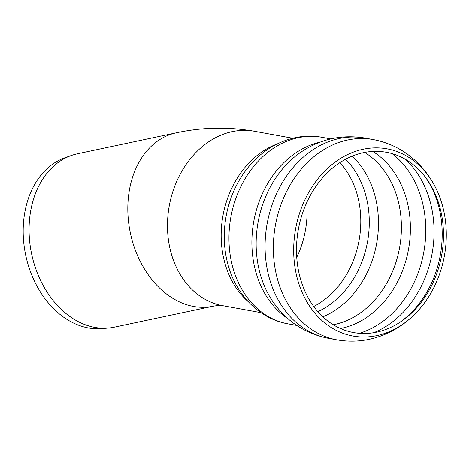 <?xml version="1.0" encoding="UTF-8"?>
<svg xmlns="http://www.w3.org/2000/svg" width="469" height="469" viewBox="0 0 469 469"><rect width="100%" height="100%" fill="white"/><g stroke="black" fill="none" stroke-linecap="round" stroke-linejoin="round"><path stroke-width="0.7" d="M398.322 155.796A91.643 72.806 -79.7 0 1 426.714 178.976A91.643 72.806 -79.7 0 1 400.649 321.84A91.643 72.806 -79.7 0 1 296.508 251.448A91.643 72.806 -79.7 0 1 398.322 155.796M299.574 213.213A95.16 75.603 -79.7 0 1 365.802 148.726A95.16 75.603 -79.7 0 1 436.75 190.015A95.16 75.603 -79.7 0 1 413.939 315.057A95.16 75.603 -79.7 0 1 322.215 320.79A95.16 75.603 -79.7 0 1 299.574 213.213M213.037 306.251L114.301 327.198A88.653 65.678 -102 0 1 108.017 328.112A88.653 65.678 -102 0 1 31.658 254.11A88.653 65.678 -102 0 1 71.388 155.474A88.653 65.678 -102 0 1 77.502 153.756L176.233 132.803C202.379 127.175 228.456 126.659 254.474 131.25A88.653 70.432 -79.7 0 0 170.874 198.457A88.653 70.432 -79.7 0 0 211.15 302.276A88.653 70.432 -79.7 0 0 222.652 305.677C221.386 305.19 218.179 305.378 213.037 306.251A88.653 65.678 -102 0 1 181.866 302.986A88.653 65.678 -102 0 1 127.873 212.539A88.653 65.678 -102 0 1 176.233 132.803M108.017 328.112L101.351 328.64A87.779 65.027 -102 0 1 25.742 255.365A87.779 65.027 -102 0 1 65.085 157.701L71.388 155.474M425.823 177.751A94.322 74.94 -79.7 0 1 399.389 322.672M405.322 159.249A98.613 78.346 -79.7 0 1 432.06 253.758A98.613 78.346 -79.7 0 1 373.67 332.744M392.137 153.627A98.613 78.346 -79.7 0 1 423.777 252.252A98.613 78.346 -79.7 0 1 359.354 333.348M372.755 151.428A94.234 74.87 -79.7 0 1 408.487 249.461A94.234 74.87 -79.7 0 1 340.441 328.558M364.677 152.419A91.643 72.806 -79.7 0 1 399.553 247.831A91.643 72.806 -79.7 0 1 333.236 324.783M352.143 156.165A91.643 72.806 -79.7 0 1 376.613 243.646A91.643 72.806 -79.7 0 1 322.83 316.851M345.612 159.249A88.43 70.256 -79.7 0 1 367.485 241.981A88.43 70.256 -79.7 0 1 317.812 311.656M339.949 162.614A85.464 67.899 -79.7 0 1 313.697 306.509M306.72 202.649A85.464 67.899 -79.7 0 1 296.742 257.323M413.939 315.057C405.726 323.047 396.452 329.326 386.11 333.899C370.182 340.816 353.72 342.798 336.713 339.849A101.802 80.879 -79.7 0 1 279.659 208.435A101.802 80.879 -79.7 0 1 373.254 139.551C390.202 142.793 404.905 150.467 417.363 162.561C425.424 170.487 431.885 179.639 436.75 190.015M336.713 339.849L328.429 338.337A101.802 80.879 -79.7 0 1 271.375 206.923A101.802 80.879 -79.7 0 1 364.97 138.038L373.254 139.551M329.215 338.477C305.894 334.039 287.28 322.01 273.374 302.382A97.124 77.162 -79.7 0 1 262.165 206.049A97.124 77.162 -79.7 0 1 300.764 152.243C320.702 138.789 342.37 134.105 365.756 138.185M288.095 318.832A94.832 75.339 -79.7 0 1 257.757 205.639A94.832 75.339 -79.7 0 1 320.345 142.048M296.748 325.468L287.972 323.868A94.832 75.339 -79.7 0 1 234.822 201.459A94.832 75.339 -79.7 0 1 322.004 137.288L330.786 138.888M229.335 269.077A91.127 72.396 -79.7 0 1 229.212 268.702A91.127 72.396 -79.7 0 1 229.927 201.201A91.127 72.396 -79.7 0 1 247.55 168.16A91.127 72.396 -79.7 0 1 247.796 167.849M248.195 301.643A88.653 70.432 -79.7 0 1 226.662 201.031A88.653 70.432 -79.7 0 1 276.945 144.042M248.007 167.597L247.55 168.16C265.982 144.657 295.013 132.094 322.004 137.288M229.435 269.388L229.212 268.702C238.152 297.194 260.881 319.201 287.972 323.868M292.738 138.226L254.474 131.25M260.916 312.659L222.652 305.677"/></g></svg>
